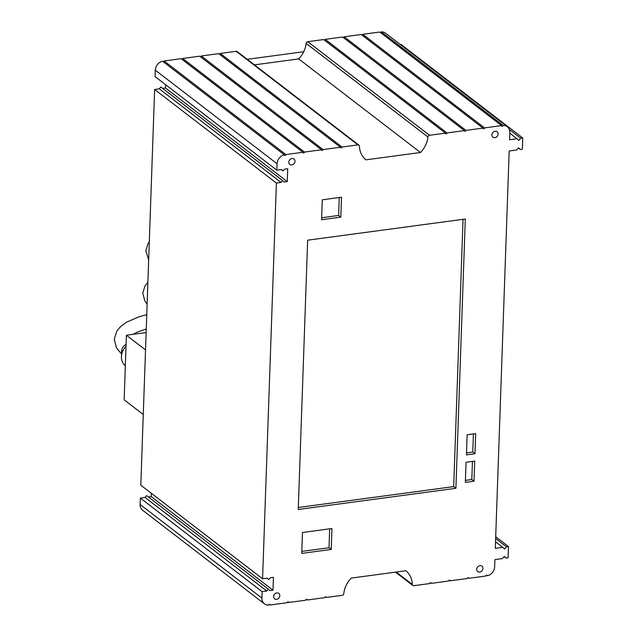 <?xml version="1.0" encoding="UTF-8"?>
<svg xmlns="http://www.w3.org/2000/svg" width="637" height="637" viewBox="0 0 637 637"><rect width="100%" height="100%" fill="white"/><g stroke="black" fill="none" stroke-linecap="round" stroke-linejoin="round"><path stroke-width="0.96" d="M495.116 131.246A3.432 2.89 -52.5 0 1 497.099 131.74A3.432 2.89 -52.5 0 1 497.879 135.179A3.432 2.89 -52.5 0 1 494.893 137.68A3.432 2.89 -52.5 0 1 492.911 137.186A3.432 2.89 -52.5 0 1 492.13 133.746A3.432 2.89 -52.5 0 1 495.116 131.246M276.832 592.912A3.432 2.89 -52.5 0 1 278.815 593.405A3.432 2.89 -52.5 0 1 279.595 596.845A3.432 2.89 -52.5 0 1 276.609 599.345A3.432 2.89 -52.5 0 1 274.627 598.852A3.432 2.89 -52.5 0 1 273.846 595.412A3.432 2.89 -52.5 0 1 276.832 592.912M479.948 565.648A3.432 2.89 -52.5 0 1 481.93 566.142A3.432 2.89 -52.5 0 1 482.711 569.582A3.432 2.89 -52.5 0 1 479.725 572.082A3.432 2.89 -52.5 0 1 477.742 571.588A3.432 2.89 -52.5 0 1 476.962 568.14A3.432 2.89 -52.5 0 1 479.948 565.648M292.001 158.509A3.432 2.89 -52.5 0 1 293.983 159.003A3.432 2.89 -52.5 0 1 294.764 162.443A3.432 2.89 -52.5 0 1 291.778 164.943A3.432 2.89 -52.5 0 1 289.795 164.45A3.432 2.89 -52.5 0 1 289.015 161.01A3.432 2.89 -52.5 0 1 292.001 158.509M125.338 365.773A13.735 11.577 -52.5 0 1 126.015 346.377M287.988 601.79A0.86 0.725 127.5 0 0 287.183 602.698L270.16 604.983A0.86 0.725 127.5 0 0 268.607 605.15A8.584 7.23 -52.5 0 1 264.427 603.852A8.584 7.23 -52.5 0 1 261.903 598.087L262.125 591.654L266.784 591.025L268.392 589.209L269.889 590.61L272.986 590.188L273.44 577.321L270.335 577.743L268.726 579.559L267.229 578.157L262.579 578.778L276.394 183.058L281.052 182.429L282.661 180.613L284.158 182.015L287.255 181.601L287.709 168.725L284.604 169.147L282.995 170.963L281.498 169.561L276.848 170.183L277.071 163.749A8.584 7.23 -52.5 0 1 284.333 154.815A0.86 0.725 127.5 0 0 285.886 154.56L302.909 152.275A0.86 0.725 127.5 0 0 304.462 152.068L321.494 149.783A0.86 0.725 127.5 0 0 323.047 149.576L340.461 147.235A0.86 0.725 127.5 0 0 342.013 147.028L357.93 144.894A1.72 1.449 -52.5 0 1 359.427 146.176A22.972 19.357 127.5 0 0 365.853 159.839L420.476 152.506A22.972 19.357 127.5 0 0 427.921 136.987A1.72 1.449 -52.5 0 1 429.521 135.283L445.438 133.141A0.86 0.725 127.5 0 0 446.991 132.934L464.405 130.593A0.86 0.725 127.5 0 0 465.958 130.386L482.989 128.101A0.86 0.725 127.5 0 0 484.542 127.894L501.566 125.608A0.86 0.725 127.5 0 0 503.119 125.441A8.584 7.23 -52.5 0 1 507.291 126.739A8.584 7.23 -52.5 0 1 509.823 132.504L509.568 139.742L517.005 138.747L518.813 140.435L520.748 138.245L522.754 137.974L522.364 149.233L520.357 149.504L518.55 147.816L516.615 150.006L509.178 151.009L495.299 548.338L502.736 547.342L504.544 549.03L506.479 546.841L508.485 546.57L508.095 557.829L506.089 558.1L504.281 556.404L502.346 558.601L494.909 559.597L494.654 566.834A8.584 7.23 -52.5 0 1 487.393 575.776A0.86 0.725 127.5 0 0 485.84 576.023L468.808 578.316A0.86 0.725 127.5 0 0 467.255 578.523L450.232 580.809A0.86 0.725 127.5 0 0 448.679 581.016L431.265 583.357A0.86 0.725 127.5 0 0 429.712 583.564L413.795 585.698A1.72 1.449 -52.5 0 1 412.298 584.408A22.972 19.357 127.5 0 0 405.865 570.752L351.25 578.085A22.972 19.357 127.5 0 0 343.805 593.604A1.72 1.449 -52.5 0 1 342.204 595.308L326.279 597.45A0.86 0.725 127.5 0 0 324.735 597.657L307.313 599.99A0.86 0.725 127.5 0 0 305.76 600.205L288.736 602.491A0.86 0.725 127.5 0 0 287.988 601.79M264.427 603.852L142.656 510.261A8.584 7.23 -52.5 0 1 140.124 504.496L140.355 498.062L145.005 497.433L146.614 495.618L268.392 589.209M148.389 496.979L151.216 496.605L151.327 493.285M262.579 578.778L140.801 485.187L154.624 89.467L159.274 88.838L160.882 87.022L282.661 180.613M162.658 88.384L165.485 88.01L165.596 84.689M276.848 170.183L155.07 76.599L155.293 70.166A8.584 7.23 -52.5 0 1 162.554 61.224L284.333 154.815M163.398 61.861A0.86 0.725 127.5 0 0 164.107 60.977L181.139 58.684L302.909 152.275M182.015 59.36A0.86 0.725 127.5 0 0 182.692 58.477L199.715 56.191L321.494 149.783M200.591 56.868A0.86 0.725 127.5 0 0 201.268 55.984L218.682 53.643L340.461 147.235M219.558 54.32A0.86 0.725 127.5 0 0 220.235 53.436L236.16 51.302A1.72 1.449 -52.5 0 1 237.147 51.549L358.926 145.14M254.458 64.855L298.697 58.915A22.972 19.357 127.5 0 0 306.142 43.396A1.72 1.449 -52.5 0 1 307.743 41.692L323.668 39.55L445.438 133.141M324.544 40.227A0.86 0.725 127.5 0 0 325.22 39.343L342.634 37.01L464.405 130.593M343.51 37.679A0.86 0.725 127.5 0 0 344.187 36.795L361.211 34.509L482.989 128.101M362.087 35.186A0.86 0.725 127.5 0 0 362.764 34.302L379.795 32.017L501.566 125.608M380.663 32.694A0.86 0.725 127.5 0 0 381.34 31.85A8.584 7.23 -52.5 0 1 385.52 33.148L507.291 126.739M400.267 44.479L400.984 44.383L522.754 137.974M269.284 604.306L270.16 604.983M140.355 498.062L262.125 591.654M145.005 497.433L266.784 591.025M151.216 496.605L272.986 590.188M266.951 578.197L268.726 579.559M154.624 89.467L276.394 183.058M159.274 88.838L281.052 182.429M165.485 88.01L287.255 181.601M281.22 169.601L282.995 170.963M164.107 60.977L285.886 154.56M182.692 58.477L304.462 152.068M201.268 55.984L323.047 149.576M220.235 53.436L342.013 147.028M298.697 58.915L420.476 152.506M325.22 39.343L446.991 132.934M344.187 36.795L465.958 130.386M362.764 34.302L484.542 127.894M381.34 31.85L503.119 125.441M509.799 133.205L517.005 138.747M509.321 129.454L520.748 138.245M518.391 147.991L520.357 149.504M495.53 541.8L502.736 547.342M495.642 538.504L506.479 546.841M495.705 536.744L508.485 546.57M504.122 556.587L506.089 558.1M486.557 575.139L487.393 575.776M467.932 577.64L468.808 578.316M449.356 580.132L450.232 580.809M430.389 582.68L431.265 583.357M325.411 596.773L326.279 597.45M306.445 599.321L307.313 599.99M287.86 601.814L288.736 602.491M331.216 549.444L331.949 528.535L302.464 532.492L301.731 553.402L331.216 549.444L329.018 547.756L329.671 528.837M340.819 217.161L341.52 197.215L322.274 199.795L321.581 219.741L340.819 217.161L338.621 215.465L339.25 197.518M474.979 453.759L475.68 433.638L467.136 434.784L466.435 454.906L474.979 453.759L472.773 452.063L473.41 433.94M474.016 481.214L474.724 461.092L466.061 462.255L465.36 482.376L474.016 481.214L471.818 479.526L472.447 461.403M455.901 488.308L465.305 219.017L307.655 240.181L298.251 509.473L455.901 488.308L453.703 486.612L463.035 219.327M298.323 507.474L453.703 486.612M465.432 480.386L471.818 479.526M466.507 452.907L472.773 452.063M321.653 217.743L338.621 215.465M301.803 551.403L329.018 547.756M143.269 414.528L124.143 399.829L126.405 335.221L146.128 332.57M126.405 335.221L145.523 349.92M140.124 504.496L261.903 598.087M155.293 70.166L277.071 163.749M236.16 51.302L357.93 144.894M306.142 43.396L427.921 136.987M307.743 41.692L429.521 135.283M396.214 572.05L412.298 584.408M121.914 353.408A6.872 5.789 -52.5 0 1 121.587 351.17A6.872 5.789 -52.5 0 1 126.078 344.482M395.489 572.145L412.8 585.451M247.252 59.313L303.753 51.724M121.715 354.228L116.523 348.017L114.246 339.195L116.81 331.081L120.489 326.662L126.492 322.234L139.065 316.772L146.757 314.638M146.255 328.955L137.465 332.036L133.045 334.329M148.668 259.952L145.809 250.811L147.943 243.708L149.305 241.734M147.123 304.16L144.83 300.951L142.776 293.028L144.933 286.037L147.888 282.295"/></g></svg>
